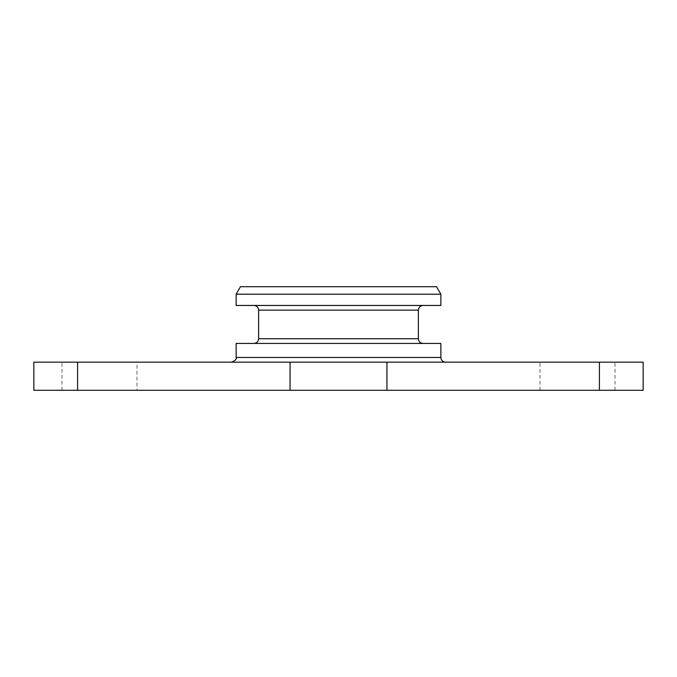 <?xml version="1.0" encoding="UTF-8"?>
<svg xmlns="http://www.w3.org/2000/svg" width="677" height="677" viewBox="0 0 677 677"><rect width="100%" height="100%" fill="white"/><g stroke="black" fill="none" stroke-linecap="round" stroke-linejoin="round"><path stroke-width="0.51" stroke-dasharray="3.38 2.54" d="M136.966 390.29L61.971 390.29L136.966 390.29L136.966 362.17L61.971 362.17L136.966 362.17M33.85 390.29L643.15 390.29M550.646 390.29L615.029 390.29L550.646 390.29M33.85 362.17L77.593 362.17L77.593 390.29M643.15 362.17L77.593 362.17M412.708 343.425L253.943 343.425L412.708 343.425M412.708 305.454L253.943 305.454L412.708 305.454M440.871 305.454L236.129 305.454M436.538 286.709L240.462 286.709M440.871 294.207L236.129 294.207M440.871 343.425L236.129 343.425M244.549 362.17L445.559 362.17L244.549 362.17M550.646 362.17L615.029 362.17L550.646 362.17M290.069 362.17L290.069 390.29M386.931 362.17L386.931 390.29M599.407 362.17L599.407 390.29M418.378 338.737L258.622 338.737M418.378 310.142L258.622 310.142M440.871 357.481L236.129 357.481M61.971 390.29L61.971 362.17M540.034 390.29L540.034 362.17M615.029 390.29L615.029 362.17"/><path stroke-width="1.02" d="M77.593 362.17L643.15 362.17L643.15 390.29L33.85 390.29L33.85 362.17L77.593 362.17L77.593 390.29M236.129 294.207L236.129 305.454L440.871 305.454L440.871 294.207L236.129 294.207L240.462 286.709L436.538 286.709L440.871 294.207M440.871 357.481L236.129 357.481L236.129 343.425L440.871 343.425L440.871 357.481C441.15 360.325 442.716 361.89 445.559 362.17M386.931 362.17L386.931 390.29M290.069 362.17L290.069 390.29M599.407 362.17L599.407 390.29M253.943 343.425C256.786 343.146 258.352 341.58 258.622 338.737L418.378 338.737C418.648 341.58 420.214 343.146 423.057 343.425M258.622 338.737L258.622 310.142L418.378 310.142C418.648 307.299 420.214 305.733 423.057 305.454M418.378 338.737L418.378 310.142M258.622 310.142C258.352 307.299 256.786 305.733 253.943 305.454M236.129 357.481C236.73 359.242 235.164 360.799 231.441 362.17"/></g></svg>
